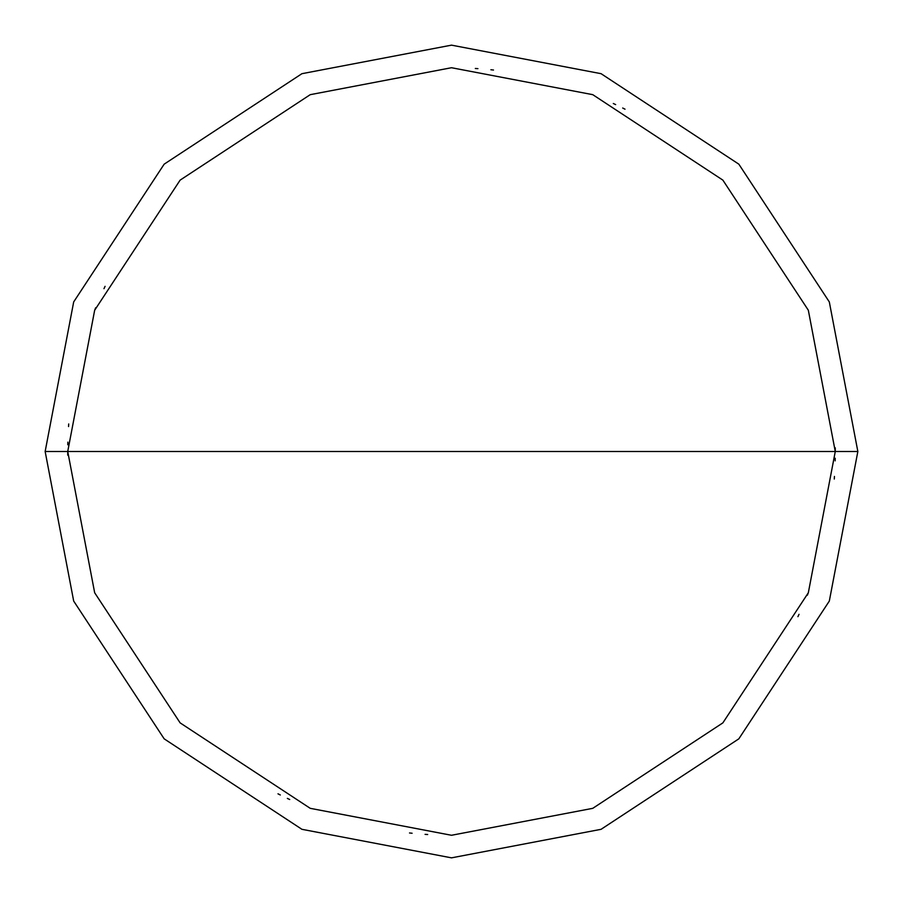 <?xml version="1.0" encoding="UTF-8"?>
<svg xmlns="http://www.w3.org/2000/svg" width="903" height="903" viewBox="0 0 903 903"><rect width="100%" height="100%" fill="white"/><g stroke="black" fill="none" stroke-linecap="round" stroke-linejoin="round"><path stroke-width="1.35" d="M835.275 451.5L808.332 592.763L722.874 722.874L592.763 808.332L451.5 835.275L310.237 808.332L180.126 722.874L94.668 592.763L67.725 451.5L835.275 451.5L808.332 310.237L722.874 180.126L592.763 94.668L451.5 67.725L310.237 94.668L180.126 180.126L94.668 310.237L67.725 451.5L45.15 451.5L73.685 301.929L164.165 164.165L301.929 73.685L451.5 45.15L601.071 73.685L738.835 164.165L829.315 301.929L857.85 451.5L829.315 301.929L738.835 164.165L601.071 73.685L451.5 45.15L301.929 73.685L164.165 164.165L73.685 301.929L45.15 451.5L73.685 601.071L164.165 738.835L301.929 829.315L451.5 857.85L601.071 829.315L738.835 738.835L829.315 601.071L857.85 451.5L67.725 451.5L94.668 310.237L180.126 180.126L310.237 94.668L451.5 67.725L592.763 94.668L722.874 180.126L808.332 310.237L835.275 451.5L857.85 451.5L829.315 601.071L738.835 738.835L601.071 829.315L451.5 857.85L301.929 829.315L164.165 738.835L73.685 601.071L45.15 451.5L67.725 451.5L94.668 592.763L180.126 722.874L310.237 808.332L451.5 835.275L592.763 808.332L722.874 722.874L808.332 592.763L835.275 451.5M797.913 616.67L799.031 614.322M807.35 595.224L808.309 592.808M834.282 479.041L834.462 476.445M835.162 460.846L835.219 458.239M835.275 450.439L835.252 447.832M625.011 109.184L622.686 108.021M615.654 104.601L613.306 103.495M493.489 70.028L490.893 69.757M477.924 68.639L475.328 68.47M105.087 286.33L103.969 288.678M95.65 307.776L94.691 310.192M68.718 423.959L68.538 426.555M67.838 442.154L67.781 444.761M67.725 452.561L67.748 455.168M277.989 793.816L280.314 794.979M287.346 798.399L289.694 799.505M409.51 832.972L412.107 833.243M425.076 834.361L427.672 834.53"/></g></svg>
